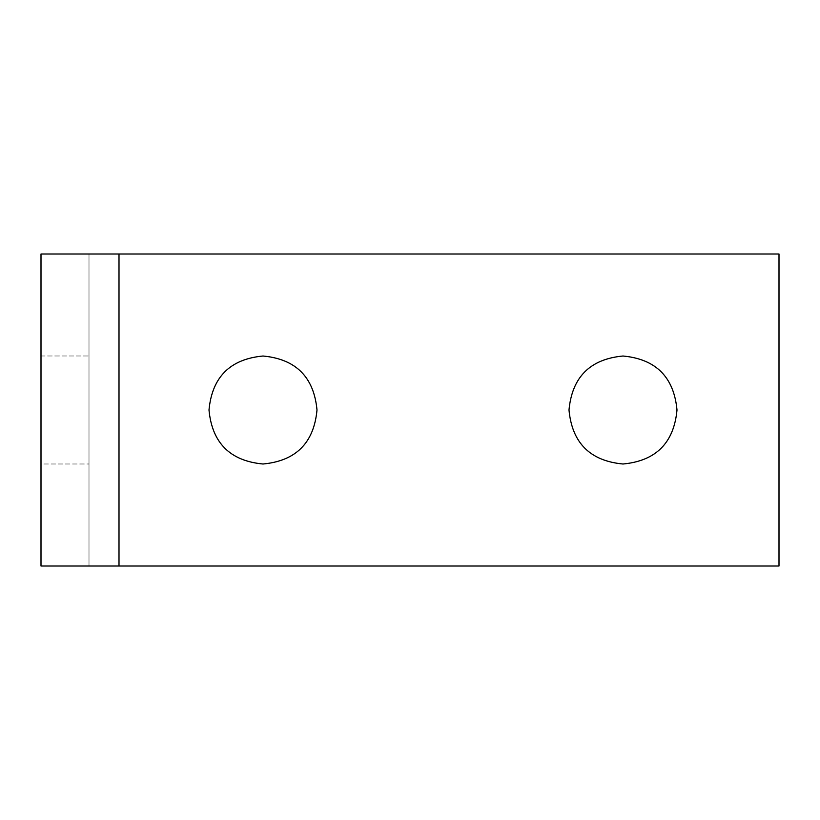 <?xml version="1.0" encoding="UTF-8"?>
<svg xmlns="http://www.w3.org/2000/svg" width="820" height="820" viewBox="0 0 820 820"><rect width="100%" height="100%" fill="white"/><g stroke="black" fill="none" stroke-linecap="round" stroke-linejoin="round"><path stroke-width="0.61" stroke-dasharray="4.1 3.07" d="M568.998 410.01C572.093 442.923 590.092 460.922 622.995 464.007C655.908 460.922 673.907 442.923 677.002 410.01C673.907 377.097 655.908 359.098 622.995 356.013C590.092 359.098 572.093 377.097 568.998 410.01M208.997 410.01C212.093 442.923 230.092 460.922 263.005 464.007C295.907 460.922 313.916 442.923 317.002 410.01C313.916 377.097 295.907 359.098 263.005 356.013C230.092 359.098 212.093 377.097 208.997 410.01M41 355.993L89.001 355.993L89.001 463.987L89.001 355.993L41 355.993L41 463.987L89.001 463.987L89.001 409.99L89.001 463.987L41 463.987L41 355.993M41 463.987L41 409.99L41 463.987M779 253.995L779 566.005L41 566.005L41 253.995L89.001 253.995L89.001 566.005L89.001 253.995L779 253.995M119.002 253.995L119.002 566.005"/><path stroke-width="1.23" d="M622.995 464.007C590.092 460.922 572.093 442.923 568.998 410.01C572.093 377.097 590.092 359.098 622.995 356.013C655.908 359.098 673.907 377.097 677.002 410.01C673.907 442.923 655.908 460.922 622.995 464.007M263.005 464.007C230.092 460.922 212.093 442.923 208.997 410.01C212.093 377.097 230.092 359.098 263.005 356.013C295.907 359.098 313.916 377.097 317.002 410.01C313.916 442.923 295.907 460.922 263.005 464.007M119.002 253.995L779 253.995L779 566.005L41 566.005L41 253.995L119.002 253.995L119.002 566.005"/></g></svg>
